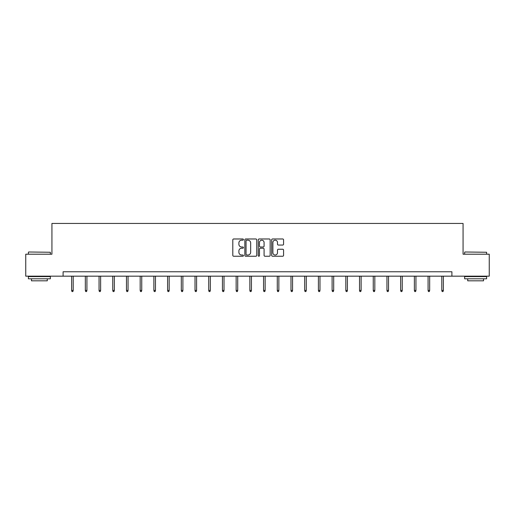 <?xml version="1.0" encoding="UTF-8"?>
<svg xmlns="http://www.w3.org/2000/svg" width="515" height="515" viewBox="0 0 515 515"><rect width="100%" height="100%" fill="white"/><g stroke="black" fill="none" stroke-linecap="round" stroke-linejoin="round"><path stroke-width="0.77" d="M243.441 239.584A0.605 0.605 0 0 0 242.835 238.979L233.668 238.979A0.863 0.863 0 0 0 232.806 239.842L232.806 255.369A0.863 0.863 0 0 0 233.668 256.232L242.835 256.232A0.605 0.605 0 0 0 243.441 255.627A0.605 0.605 0 0 0 242.835 255.022L241.651 255.022A2.762 2.762 0 0 1 238.889 252.26L238.889 250.966A2.762 2.762 0 0 1 241.651 248.211L242.835 248.211A0.605 0.605 0 0 0 243.441 247.606A0.605 0.605 0 0 0 242.835 247L241.651 247A2.762 2.762 0 0 1 238.889 244.239L238.889 242.945A2.762 2.762 0 0 1 241.651 240.183L242.835 240.183A0.605 0.605 0 0 0 243.441 239.584M282.709 245.056A0.863 0.863 0 0 0 283.572 244.194L283.572 239.842A0.863 0.863 0 0 0 282.709 238.979L272.532 238.979A0.863 0.863 0 0 0 271.669 239.842L271.669 255.369A0.863 0.863 0 0 0 272.532 256.232L282.709 256.232A0.863 0.863 0 0 0 283.572 255.369L283.572 250.103A0.863 0.863 0 0 0 282.709 249.241L278.358 249.241A0.863 0.863 0 0 0 277.495 250.103L277.495 252.717A2.305 2.305 0 0 1 275.184 255.022A2.305 2.305 0 0 1 272.879 252.717L272.879 242.494A2.305 2.305 0 0 1 275.184 240.183A2.305 2.305 0 0 1 277.495 242.494L277.495 244.194A0.863 0.863 0 0 0 278.358 245.056L282.709 245.056M63.1 276.169L25.75 276.169L25.75 254.198L51.938 254.198L51.938 223.439L463.062 223.439L463.062 254.198L489.25 254.198L489.25 276.169L451.9 276.169L451.9 271.772L63.1 271.772L63.1 276.169L451.9 276.169M256.747 239.842A0.863 0.863 0 0 0 255.884 238.979L245.707 238.979A0.863 0.863 0 0 0 244.844 239.842L244.844 255.369A0.863 0.863 0 0 0 245.707 256.232L255.884 256.232A0.863 0.863 0 0 0 256.747 255.369L256.747 239.842M259.116 238.979L269.293 238.979A0.863 0.863 0 0 1 270.156 239.842L270.156 255.369A0.863 0.863 0 0 1 269.293 256.232L264.942 256.232A0.863 0.863 0 0 1 264.079 255.369L264.079 249.073A0.863 0.863 0 0 0 263.216 248.211L260.326 248.211A0.863 0.863 0 0 0 259.463 249.073L259.463 255.627A0.605 0.605 0 0 1 258.858 256.232A0.605 0.605 0 0 1 258.253 255.627L258.253 239.842A0.863 0.863 0 0 1 259.116 238.979M246.653 240.183A0.605 0.605 0 0 0 246.048 240.788L246.048 254.416A0.605 0.605 0 0 0 246.653 255.022L247.902 255.022A2.762 2.762 0 0 0 250.663 252.26L250.663 242.945A2.762 2.762 0 0 0 247.902 240.183L246.653 240.183M264.079 242.539A2.305 2.305 0 0 0 261.768 240.228A2.305 2.305 0 0 0 259.463 242.539L259.463 246.138A0.863 0.863 0 0 0 260.326 247L263.216 247A0.863 0.863 0 0 0 264.079 246.138L264.079 242.539M73.207 290.421L72.853 291.561L71.978 291.561L71.624 290.421L73.207 290.421L73.207 276.169M71.624 290.421L71.624 276.169M28.653 251.996L50.361 252.26L28.653 251.996M39.372 278.802L28.389 278.802L28.389 276.607L50.361 276.607L50.361 278.802L39.372 278.802M47.283 278.802L47.283 280.823L31.46 280.823L31.46 278.802M464.903 251.996L486.611 252.26L464.903 251.996M475.628 278.802L464.639 278.802L464.639 276.607L486.611 276.607L486.611 278.802L475.628 278.802M483.54 278.802L483.54 280.823L467.717 280.823L467.717 278.802M86.919 290.421L86.565 291.561L85.69 291.561L85.336 290.421L86.919 290.421L86.919 276.169M85.336 290.421L85.336 276.169M100.625 290.421L100.277 291.561L99.395 291.561L99.047 290.421L100.625 290.421L100.625 276.169M99.047 290.421L99.047 276.169M114.336 290.421L113.982 291.561L113.107 291.561L112.753 290.421L114.336 290.421L114.336 276.169M112.753 290.421L112.753 276.169M128.048 290.421L127.694 291.561L126.819 291.561L126.465 290.421L128.048 290.421L128.048 276.169M126.465 290.421L126.465 276.169M141.754 290.421L141.406 291.561L140.524 291.561L140.177 290.421L141.754 290.421L141.754 276.169M140.177 290.421L140.177 276.169M155.466 290.421L155.118 291.561L154.236 291.561L153.882 290.421L155.466 290.421L155.466 276.169M153.882 290.421L153.882 276.169M169.178 290.421L168.823 291.561L167.948 291.561L167.594 290.421L169.178 290.421L169.178 276.169M167.594 290.421L167.594 276.169M182.889 290.421L182.535 291.561L181.653 291.561L181.306 290.421L182.889 290.421L182.889 276.169M181.306 290.421L181.306 276.169M196.595 290.421L196.247 291.561L195.365 291.561L195.018 290.421L196.595 290.421L196.595 276.169M195.018 290.421L195.018 276.169M210.307 290.421L209.953 291.561L209.077 291.561L208.723 290.421L210.307 290.421L210.307 276.169M208.723 290.421L208.723 276.169M224.019 290.421L223.665 291.561L222.789 291.561L222.435 290.421L224.019 290.421L224.019 276.169M222.435 290.421L222.435 276.169M237.724 290.421L237.376 291.561L236.494 291.561L236.147 290.421L237.724 290.421L237.724 276.169M236.147 290.421L236.147 276.169M251.436 290.421L251.082 291.561L250.206 291.561L249.852 290.421L251.436 290.421L251.436 276.169M249.852 290.421L249.852 276.169M265.148 290.421L264.794 291.561L263.918 291.561L263.564 290.421L265.148 290.421L265.148 276.169M263.564 290.421L263.564 276.169M278.853 290.421L278.506 291.561L277.624 291.561L277.276 290.421L278.853 290.421L278.853 276.169M277.276 290.421L277.276 276.169M292.565 290.421L292.211 291.561L291.336 291.561L290.981 290.421L292.565 290.421L292.565 276.169M290.981 290.421L290.981 276.169M306.277 290.421L305.923 291.561L305.047 291.561L304.693 290.421L306.277 290.421L306.277 276.169M304.693 290.421L304.693 276.169M319.982 290.421L319.635 291.561L318.753 291.561L318.405 290.421L319.982 290.421L319.982 276.169M318.405 290.421L318.405 276.169M333.694 290.421L333.347 291.561L332.465 291.561L332.111 290.421L333.694 290.421L333.694 276.169M332.111 290.421L332.111 276.169M347.406 290.421L347.052 291.561L346.177 291.561L345.823 290.421L347.406 290.421L347.406 276.169M345.823 290.421L345.823 276.169M361.118 290.421L360.764 291.561L359.882 291.561L359.534 290.421L361.118 290.421L361.118 276.169M359.534 290.421L359.534 276.169M374.823 290.421L374.476 291.561L373.594 291.561L373.246 290.421L374.823 290.421L374.823 276.169M373.246 290.421L373.246 276.169M388.535 290.421L388.181 291.561L387.306 291.561L386.952 290.421L388.535 290.421L388.535 276.169M386.952 290.421L386.952 276.169M402.247 290.421L401.893 291.561L401.018 291.561L400.664 290.421L402.247 290.421L402.247 276.169M400.664 290.421L400.664 276.169M415.953 290.421L415.605 291.561L414.723 291.561L414.375 290.421L415.953 290.421L415.953 276.169M414.375 290.421L414.375 276.169M429.665 290.421L429.31 291.561L428.435 291.561L428.081 290.421L429.665 290.421L429.665 276.169M428.081 290.421L428.081 276.169M443.376 290.421L443.022 291.561L442.147 291.561L441.793 290.421L443.376 290.421L443.376 276.169M441.793 290.421L441.793 276.169M28.389 254.198L28.389 252.26M33.398 276.607L33.398 276.169M45.346 276.607L45.346 276.169M50.361 254.198L50.361 252.26M464.639 254.198L464.639 252.26M469.654 276.607L469.654 276.169M481.602 276.607L481.602 276.169M486.611 254.198L486.611 252.26"/></g></svg>
